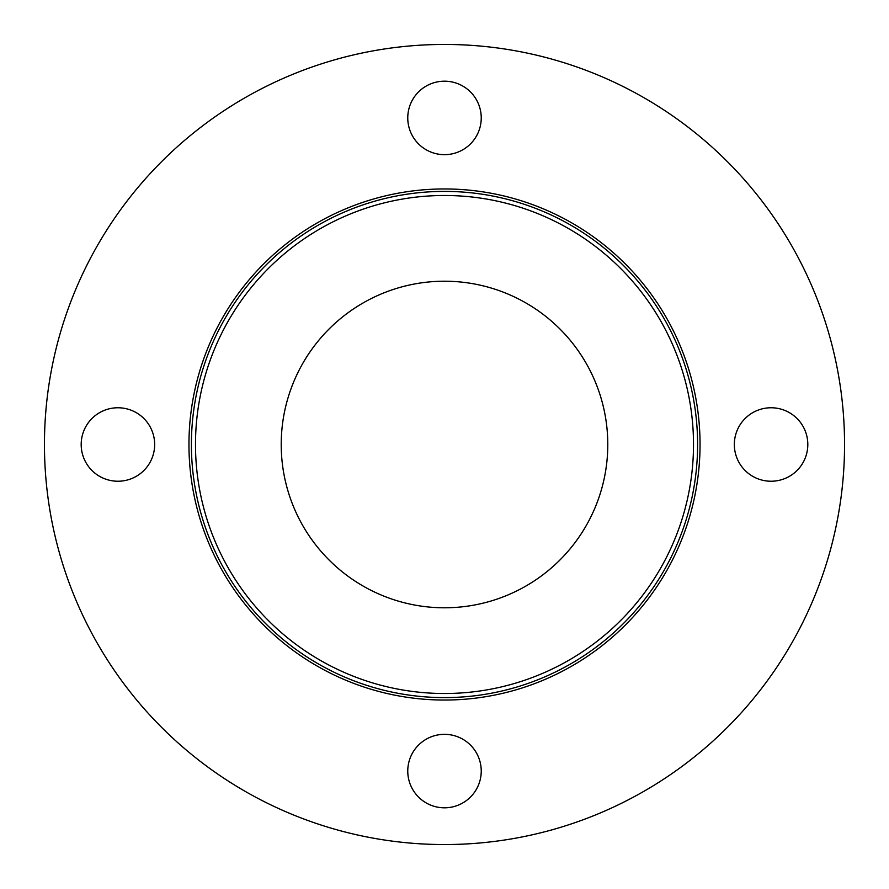 <?xml version="1.0" encoding="UTF-8"?>
<svg xmlns="http://www.w3.org/2000/svg" width="889" height="889" viewBox="0 0 889 889"><rect width="100%" height="100%" fill="white"/><g stroke="black" fill="none" stroke-linecap="round" stroke-linejoin="round"><path stroke-width="1.33" d="M195.491 444.5A249.009 249.009 0 0 0 444.5 693.509A249.009 249.009 0 0 0 693.509 444.5A249.009 249.009 0 0 0 444.5 195.491A249.009 249.009 0 0 0 195.491 444.5M697.598 444.5A253.098 253.098 0 0 1 444.5 697.598A253.098 253.098 0 0 1 191.402 444.5A253.098 253.098 0 0 1 444.5 191.402A253.098 253.098 0 0 1 697.598 444.5M700.043 444.5A255.543 255.543 0 0 0 444.5 188.957A255.543 255.543 0 0 0 188.957 444.5A255.543 255.543 0 0 0 444.5 700.043A255.543 255.543 0 0 0 700.043 444.5M734.336 444.5A36.738 36.738 0 0 1 771.074 407.762A36.738 36.738 0 0 1 807.812 444.5A36.738 36.738 0 0 1 771.074 481.238A36.738 36.738 0 0 1 734.336 444.5M407.762 117.926A36.738 36.738 0 0 1 444.5 81.188A36.738 36.738 0 0 1 481.238 117.926A36.738 36.738 0 0 1 444.5 154.664A36.738 36.738 0 0 1 407.762 117.926M81.188 444.5A36.738 36.738 0 0 1 117.926 407.762A36.738 36.738 0 0 1 154.664 444.5A36.738 36.738 0 0 1 117.926 481.238A36.738 36.738 0 0 1 81.188 444.5M407.762 771.074A36.738 36.738 0 0 1 444.5 734.336A36.738 36.738 0 0 1 481.238 771.074A36.738 36.738 0 0 1 444.5 807.812A36.738 36.738 0 0 1 407.762 771.074M844.55 444.5A400.05 400.05 0 0 1 444.5 844.55A400.05 400.05 0 0 1 44.45 444.5A400.05 400.05 0 0 1 444.5 44.45A400.05 400.05 0 0 1 844.55 444.5M281.213 444.5A163.287 163.287 0 0 1 444.5 281.213A163.287 163.287 0 0 1 607.787 444.5A163.287 163.287 0 0 1 444.5 607.787A163.287 163.287 0 0 1 281.213 444.5"/></g></svg>
